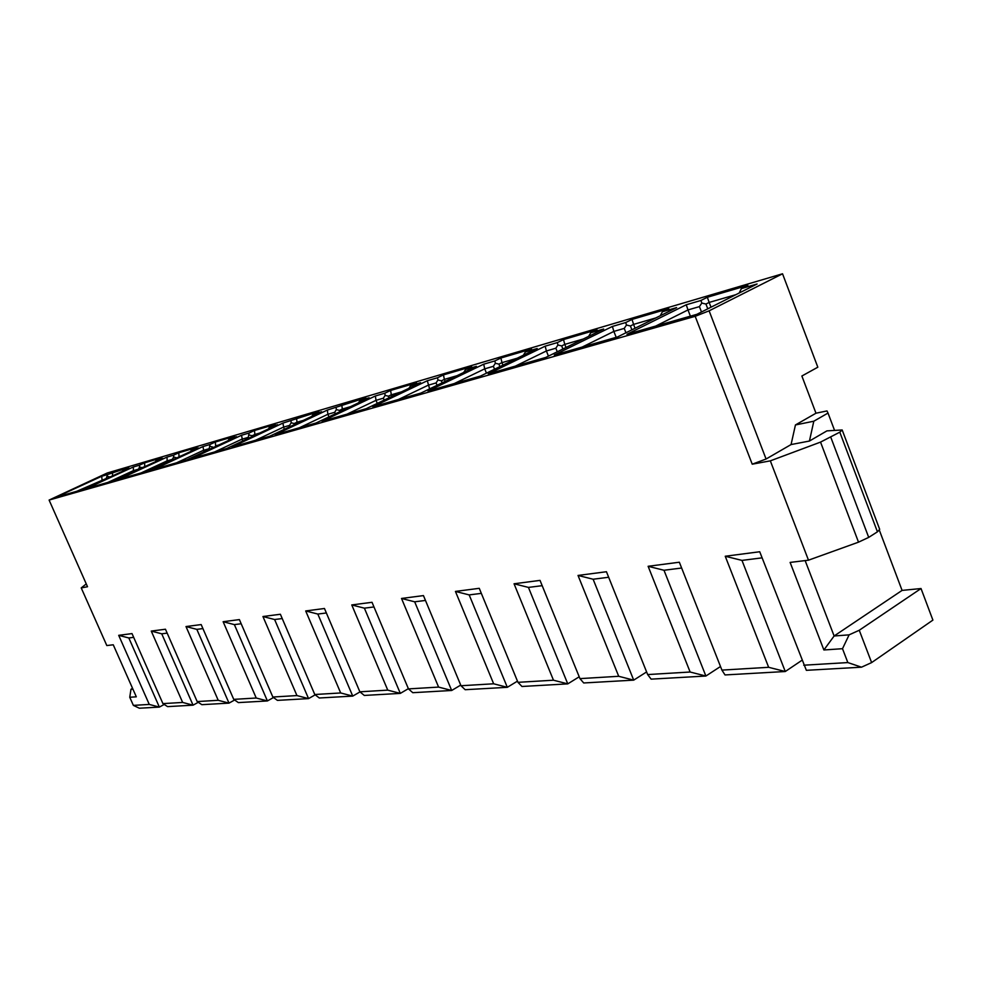 <?xml version="1.0" encoding="UTF-8"?>
<svg xmlns="http://www.w3.org/2000/svg" width="982" height="982" viewBox="0 0 982 982"><rect width="100%" height="100%" fill="white"/><g stroke="black" fill="none" stroke-linecap="round" stroke-linejoin="round"><path stroke-width="1.47" d="M49.1 500.071L695.182 316.314L709.114 310.828L782.544 273.782L107.222 473.005L49.1 500.071L87.521 586.745L81.224 587.911L106.817 645.555L113.249 644.781L136.314 696.815L129.759 697.257L130.962 689.315L132.509 688.235M130.962 689.315L132.926 689.168M202.918 628.59L196.842 629.364L186.003 626.553L218.213 700.301L229.002 703.124L234.637 699.994M233.741 699.368L256.228 698.018L223.135 621.716L234.379 624.613L267.411 700.952L238.356 702.596L233.741 699.368L201.175 624.577L186.003 626.553M196.842 629.364L229.002 703.124L201.826 704.671L197.173 701.565L218.213 700.301M256.228 698.018L267.411 700.952L273.512 697.515M197.173 701.565L165.455 629.229L151.265 631.082L182.64 702.437L193.061 705.174L198.278 702.302M133.675 637.355L128.826 637.969L159.366 707.089L164.215 704.45M128.826 637.969L118.699 635.329L149.276 704.425L159.366 707.089L139.346 708.218L133.368 705.383L149.276 704.425M167.161 633.12L161.735 633.807L193.061 705.174L167.591 706.623L162.926 703.615L132.018 633.599L118.699 635.329M162.926 703.615L182.64 702.437M161.735 633.807L151.265 631.082M223.135 621.716L239.387 619.593L272.849 697.024L277.427 700.375L308.557 698.607L315.197 694.826M179.105 456.839L176.49 458.054M141.113 472.919L167.149 460.853L167.026 457.096L119.362 479.13L149.792 470.452L198.376 447.902L191.502 449.916L196.781 447.473L178.822 452.763L173.593 455.169L173.667 457.06L172.267 459.38L167.149 460.853L167.701 462.129M167.026 457.096L173.593 455.169M190.52 451.548L191.502 449.916M176.355 457.735L173.667 457.06M181.204 455.869L178.97 456.52L178.822 452.763M145.888 466.131L142.132 467.665L139.53 467.015L138.352 469.617M144.759 466.659L144.612 462.817L139.493 465.173L139.53 467.015M155.365 461.761L156.261 460.263L161.429 457.87L144.612 462.817M107.922 482.395L133.405 470.636L133.343 466.978L86.698 488.447L115.164 480.333L162.693 458.373L156.261 460.263M133.859 471.691L133.405 470.636L138.192 469.249M133.343 466.978L139.493 465.173M76.792 491.282L106.228 478.504L107.517 474.564L101.735 476.258L56.097 497.187L82.77 489.576L129.28 468.168L123.253 469.948L128.311 467.616L107.517 474.564M102.116 480.677L101.735 476.258M112.832 475.742L110.033 476.982L107.517 476.344M112.562 475.865L112.525 472.256M122.419 471.323L123.253 469.948M81.224 587.911L86.256 583.909M129.759 697.257L133.368 705.383M707.777 308.814L705.948 304.039L701.811 303.07L700.903 300.48L707.347 297.264L747.867 285.345L741.373 288.61L739.188 293.004M701.492 311.994L699.417 306.617L701.811 303.07M296.945 695.575L308.557 698.607L274.604 619.519L262.943 616.524L296.945 695.575L272.849 697.024M499.924 366.617L498.917 364.126L501.962 362.653L500.918 358L531.532 348.991L525.395 351.973L523.381 355.214M502.956 365.144L501.962 362.653L517.207 358.221M234.379 624.613L241.179 623.754M313.111 414.244L321.617 411.753L269.669 436.241L231.936 447.006L282.877 423.107L318.745 411.593L313.111 414.244L311.773 416.393M215.819 446.368L213.143 447.62M219.023 444.883L215.598 445.877L215.365 441.998L234.6 436.339L229.211 438.856L236.576 436.695L186.887 459.858L154.284 469.163L203.016 446.54L210.038 444.49L208.994 449.56M229.211 438.856L228.119 440.636M212.934 447.117L210.148 446.417M215.365 441.998L210.038 444.49M176.6 462.792L203.213 450.407L208.687 448.823M203.016 446.54L203.875 451.941M340.68 692.961L314.78 694.507L319.31 697.993L352.747 696.103L340.68 692.961L305.697 610.951L324.465 608.496L359.866 691.807L364.297 695.44L400.312 693.39L387.755 690.137L359.866 691.807M262.943 616.524L280.386 614.253L314.78 694.507M255.148 435.173L254.841 434.474L252.116 435.75L252.411 436.462M259.604 433.087L254.841 434.474L254.522 430.484L275.156 424.42L269.633 426.998L277.55 424.678L226.744 448.492L191.711 458.484L241.535 435.247L249.06 433.037L248.102 438.475M269.633 426.998L268.43 428.95M252.116 435.75L249.219 435.026M254.522 430.484L249.06 433.037M214.628 451.941L241.83 439.212L247.697 437.518M241.535 435.247L242.615 441.053M274.604 619.519L282.227 618.562M445.153 381.397L444.343 379.396L456.826 375.762M359.989 691.905L352.747 696.103L317.824 614.057L305.697 610.951M297.374 423.181L296.981 422.223L303.278 420.394M317.824 614.057L326.368 612.977M442.17 382.82L441.36 380.832L444.343 379.396L443.483 374.891L471.593 366.63L465.578 369.514L463.688 372.46M441.36 380.832L437.96 379.997L437.53 377.739L443.483 374.891M294.588 424.494L294.183 423.537L291.175 422.8L289.58 425.378L283.282 427.207L255.467 440.292M284.203 429.392L282.877 423.107M289.58 425.378L290.095 426.605M294.183 423.537L296.981 422.223L296.552 418.123M335.316 413.852L334.678 412.317L327.89 414.281L327.362 410.059L365.721 397.771L359.964 400.496L358.479 402.865M291.175 422.8L290.967 420.738M328.97 416.871L327.89 414.281L299.449 427.735M359.964 400.496L369.158 397.796L316.02 423.009L275.267 434.645L327.362 410.059M408.365 688.677L400.312 693.39L364.383 608.165L351.765 604.937L372.018 602.297L408.463 688.898L412.784 692.691L451.683 690.481L414.674 601.806L401.515 598.455L423.451 595.595L460.988 685.743L465.173 689.708L507.313 687.314L469.175 594.908L455.439 591.422L479.253 588.316L517.956 682.33L521.958 686.479L567.768 683.877L528.439 587.408L514.052 583.774L540.026 580.387L579.957 678.623L583.713 682.969L633.709 680.133L593.116 579.233L578.03 575.44L606.446 571.733L647.666 674.56L651.127 679.139L705.886 676.033L690.125 672.019L647.666 674.56M364.383 608.165L373.982 606.95M498.917 364.126L495.358 363.266L494.842 360.934L500.918 358M387.755 690.137L351.765 604.937M517.465 681.14L507.313 687.314L493.651 683.791L460.988 685.743M646.61 671.933L633.709 680.133L618.709 676.291L579.957 678.623M593.116 579.233L608.656 577.269M579.208 676.782L567.768 683.877L553.467 680.207L517.956 682.33M528.439 587.408L542.174 585.677M553.467 680.207L514.052 583.774M618.709 676.291L578.03 575.44M720.493 666.508L705.886 676.033L663.992 570.26L648.12 566.295L679.348 562.22L721.917 670.105L725.023 674.941L785.269 671.516L768.648 667.306L721.917 670.105M690.125 672.019L648.12 566.295M663.992 570.26L681.631 568.026M465.578 369.514L476.405 366.335L420.861 393.095L372.829 406.793L427.317 380.734L437.53 377.739M437.96 379.997L436.082 382.931L428.127 385.239L398.41 399.502M429.613 388.872L427.317 380.734M342.853 410.28L342.337 409.04L350.414 406.695M334.678 412.317L336.36 409.617L336.09 407.505M525.395 351.973L537.203 348.5L480.431 376.094L428.017 391.045L483.721 364.187L494.842 360.934M494.547 369.232L493.369 366.323L495.358 363.266M493.369 366.323L484.715 368.839L486.458 373.16M483.721 364.187L484.715 368.839L454.347 383.532M469.175 594.908L481.34 593.374M460.718 685.092L451.683 690.481L438.598 687.093L401.515 598.455M493.651 683.791L455.439 591.422M414.674 601.806L425.464 600.444M438.598 687.093L408.463 688.898M389.044 397.784L388.393 396.2L391.302 394.813L390.615 390.443L416.515 382.833L410.623 385.631L408.954 388.271M391.965 396.397L391.302 394.813L401.429 391.867M388.393 396.2L385.128 395.402L384.797 393.217L390.615 390.443M384.158 400.116L383.361 398.201L385.128 395.402M410.623 385.631L420.591 382.71L366.249 408.672L322.084 421.278L375.37 395.979L384.797 393.217M383.361 398.201L376.02 400.337L377.284 403.406M375.37 395.979L376.02 400.337L346.953 414.183M699.417 306.617L687.989 309.931L686.246 304.776L626.958 334.273L696.827 314.338L757.085 283.994L741.373 288.61M436.082 382.931L437.051 385.288M768.648 667.306L725.244 556.242L759.724 551.749L806.357 670.325L861.509 667.183L847.834 662.568L803.73 665.207M842.507 648.697L849.111 634.851L834.123 635.992L823.886 649.974L842.507 648.697L847.834 662.568M823.886 649.974L790.117 562.416L808.493 560.182L858.514 542.162L868.714 537.387L877.442 531.814L879.688 529.335L842.175 429.969L839.794 432.166L877.442 531.814M695.182 316.314L752.224 464.191L770.33 460.853L808.493 560.182M662.396 311.773L676.623 307.599L617.469 336.986L554.278 355.018L612.4 326.441L625.718 322.538L632.04 319.42L668.779 308.606L662.396 311.773L660.26 315.725M590.722 332.8L603.66 329.007L545.685 357.473L488.263 373.86L545.182 346.167L557.322 342.595L563.521 339.576L596.995 329.731L590.722 332.8L588.648 336.372M686.246 304.776L700.903 300.48M340.005 411.63L339.49 410.39L342.337 409.04L341.785 404.817M339.49 410.39L336.36 409.617M631.892 329.817L630.395 325.975L633.562 324.404L632.04 319.42M635.059 328.246L633.562 324.404L655.816 317.935M630.395 325.975L626.467 325.03L625.718 322.538M625.939 332.775L624.233 328.405L626.467 325.03M624.233 328.405L613.86 331.413L616.193 337.342M612.4 326.441L613.86 331.413L582.191 347.051M562.907 349.015L561.679 345.91L564.785 344.387L563.521 339.576M566.013 347.493L564.785 344.387L583.247 339.023M561.679 345.91L557.948 345.013L557.322 342.595M557.26 351.789L555.849 348.217L557.948 345.013M555.849 348.217L546.385 350.967L548.435 356.11M545.182 346.167L546.385 350.967L515.366 366.126M711.005 307.194L709.164 302.431L735.911 294.661M705.948 304.039L709.164 302.431L707.347 297.264M752.224 464.191L766.083 459.011L709.114 310.828M782.544 273.782L817.822 367.207L801.877 376.008L815.981 413.213L795.445 424.948L791.062 444.564L809.438 441.041L826.93 430.877L842.175 429.969M791.062 444.564L766.083 459.011M770.33 460.853L820.535 442.109L839.794 432.166M849.111 634.851L859.262 630.26L871.623 662.592L932.9 620.108L921.03 588.537L859.262 630.26M921.03 588.537L902.09 590.403L834.123 635.992L805.142 560.587M879.369 530.231L902.09 590.403M871.623 662.592L861.509 667.183M801.852 660.37L785.269 671.516L741.975 560.403L725.244 556.242M741.975 560.403L762.093 557.85M834.479 430.165L828.01 413.066L813.808 421.217L809.438 441.041M828.01 413.066L826.991 410.93L815.981 413.213M795.445 424.948L813.808 421.217M655.706 326.073L687.989 309.931L690.395 316.167M858.514 542.162L820.535 442.109M868.714 537.387L830.846 437.395"/></g></svg>

